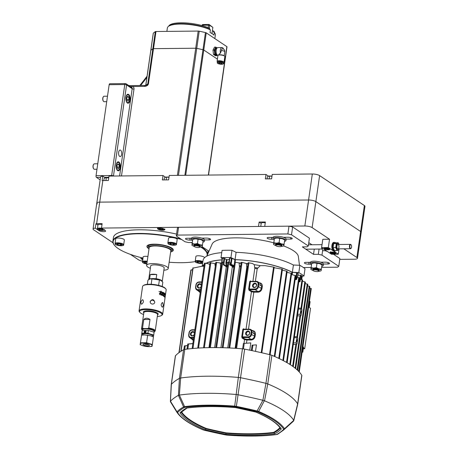 <?xml version="1.0" encoding="UTF-8"?>
<svg xmlns="http://www.w3.org/2000/svg" width="458" height="458" viewBox="0 0 458 458"><rect width="100%" height="100%" fill="white"/><g stroke="black" fill="none" stroke-linecap="round" stroke-linejoin="round"><path stroke-width="0.69" d="M200.472 266.522L202.213 266.195M235.046 259.612L236.099 252.329L231.983 250.291L230.935 257.568L235.046 259.612A50.22 13.648 8.2 0 1 292.364 272.292L298.828 272.59L299.875 265.314L293.412 265.01L292.364 272.292M222.176 258.844L221.019 257.671L222.073 250.394A56.769 15.429 -171.8 0 1 231.983 250.291M230.935 257.568A56.769 15.429 -171.8 0 0 221.019 257.671M299.875 265.314A56.769 15.429 -171.8 0 1 305.011 268.743L303.963 276.025L301.828 276.191M303.963 276.025A56.769 15.429 -171.8 0 0 298.828 272.59M206.827 256.125L212.146 244.057A43.67 11.868 8.2 0 1 273.764 242.832M283.594 245.935A43.67 11.868 8.2 0 1 298.341 256.48L299.486 265.296M202.196 266.298L203.054 260.373A50.22 13.648 8.2 0 1 221.746 252.627M236.099 252.329A50.22 13.648 8.2 0 1 293.412 265.01M291.62 274.542L291.952 272.207A49.945 13.574 -171.8 0 0 235.441 259.703L235.091 262.113M291.952 272.207L292.513 272.338L292.175 274.674M298.101 273.478L298.124 273.317A54.582 14.839 -171.8 0 0 297.196 272.779L292.513 272.338M301.811 275.997L301.828 275.871A54.582 14.839 -171.8 0 0 301.141 275.332L297.946 275.184M222.021 259.892A49.945 13.574 -171.8 0 0 206.232 263.356M204.239 264.627A49.945 13.574 -171.8 0 0 202.768 266.287M226.183 266.178L226.023 266.493L223.292 264.77L223.87 264.455L226.183 266.178L226.945 266.241L226.189 266.127L225.891 263.029L226.332 259.486L223.979 258.26A54.582 14.839 -171.8 0 0 222.485 258.318L221.397 264.352M226.332 259.486L227.082 259.646L226.653 262.629L225.903 262.468M229.292 259.612A49.945 13.574 -171.8 0 0 227.082 259.646M234.467 263.132L234.862 259.589L231.422 258.226A54.582 14.839 -171.8 0 0 229.802 258.203L229.538 258.375M234.862 259.589L235.441 259.703M202.47 266.293A50.22 13.648 8.2 0 1 204.279 264.34M205.968 263.304A50.22 13.648 8.2 0 1 222.038 259.8M308.675 306.66L309.396 306.654L310.112 301.662L309.465 301.187M303.454 347.897L304.702 348.715L310.524 308.331L308.635 306.946M302.898 346.729L303.551 347.21L302.83 352.196L302.108 352.208M304.702 348.715L303.316 348.824M302.171 351.773L302.83 352.196M309.396 306.654L308.738 306.225M192.509 339.515L193.396 339.87M199.402 291.683L200.289 292.038M246.032 329.205L251.425 291.769L251.831 291.151A48.851 13.282 8.2 0 1 253.812 291.477L253.829 292.164A48.308 13.133 -171.8 0 0 251.425 291.769L249.026 290.269L248.642 288.901L249.364 289.055L249.57 289.742L251.831 291.151M253.812 291.477L257.894 291.488C259.743 291.282 260.877 290.246 261.283 288.38L261.999 288.54C261.472 290.744 260.155 291.958 258.049 292.17L253.829 292.164L248.494 329.182M248.642 288.901L249.69 281.618L250.371 280.914L250.772 281.424L250.411 281.773L249.364 289.055L255.02 288.998L255.198 289.685L249.57 289.742L249.026 290.269M259.091 283.164L259.4 282.815C261.444 283.038 262.405 284.252 262.297 286.462L258.827 284.452L258.524 286.536L261.283 288.38L261.587 286.296L260.493 283.582L257.762 281.762A3.275 2.742 123.8 0 1 258.827 284.452L258.094 284.292A2.731 2.284 -56.2 0 0 256.068 281.716L249.69 281.618M243.519 329.611L242.471 336.888L248.127 336.83A2.731 2.284 -56.2 0 0 250.904 334.203L251.202 332.124L251.934 332.285A3.275 2.742 123.8 0 0 250.869 329.594A3.275 2.742 123.8 0 0 249.501 329.199L249.175 329.548L243.519 329.611L243.879 329.256L243.479 328.747L243.879 329.256L242.803 329.451L243.479 328.747L244.246 329.222M252.444 330.647L252.507 330.647C254.551 330.871 255.512 332.084 255.404 334.294L254.694 334.128L253.6 331.415L250.869 329.594L249.421 329.17L243.662 329.199M241.75 336.733L242.471 336.888L242.677 337.575L242.133 338.101L241.75 336.733L242.803 329.451M255.404 334.294L255.106 336.372C254.579 338.577 253.263 339.79 251.156 340.002L251.001 339.321C252.85 339.115 253.984 338.078 254.39 336.212L254.694 334.128L251.934 332.285L251.631 334.369A3.275 2.742 123.8 0 1 248.305 337.517L242.677 337.575L244.938 338.989A48.851 13.282 8.2 0 1 246.919 339.309L246.936 339.996A48.308 13.133 -171.8 0 0 244.532 339.607L244.938 338.989M220.933 347.668L232.343 266.464A48.851 13.282 8.2 0 1 233.946 266.504M225.891 263.029L226.653 262.629A49.945 13.574 8.2 0 1 228.044 262.6M228.004 262.881A49.87 13.557 -171.8 0 0 226.641 262.909L226.939 265.537A48.525 13.19 8.2 0 1 227.62 265.52M226.945 266.241L226.939 265.537L226.189 265.657M227.5 266.373A48.308 13.133 -171.8 0 0 226.922 266.384L226.206 267.283L226.023 266.493M295.307 278.584L296.337 278.762A54.582 14.839 8.2 0 1 296.887 279.077L296.32 279.592L295.158 279.592M297.196 272.779L296.337 278.762A0.544 0.429 119.4 0 1 295.805 279.3L295.21 279.254M222.239 258.404L221.386 264.426A0.544 0.51 -35.6 0 0 221.472 264.781L221.472 264.781A0.544 0.51 -35.6 0 0 221.495 264.81L221.472 264.781A0.544 0.544 0 0 1 221.374 264.386L221.563 264.3M233.975 266.327L230.689 264.89A54.038 14.69 -171.8 0 0 229.807 264.873L229.893 262.257L228.124 262.045L215.792 347.599M229.613 264.192A54.582 14.839 8.2 0 1 230.557 264.209L230.689 264.89A0.544 0.372 -66.4 0 0 231.164 264.323L234.078 265.6M298.879 281.218L299.526 281.195L300.042 281.75L298.805 281.75M235.126 348.28L246.793 267.312L246.393 263.505L242.059 262.377L241.251 262.337L228.914 347.937M227.74 347.885L239.442 266.665L239.087 262.886L234.582 262.119L222.244 347.696M208.957 347.645L220.613 266.745L220.264 262.984L215.85 262.325L203.535 347.805M215.266 266.59L214.899 263.659L210.039 262.68L197.73 348.109M191.209 335.703A2.319 1.941 123.8 0 1 190.476 333.808A2.319 1.941 123.8 0 1 193.786 331.85M194.163 334.54A1.855 1.551 123.8 0 1 191.696 335.474A1.855 1.551 123.8 0 1 191.095 333.945A1.855 1.551 123.8 0 1 193.757 332.388A1.855 1.551 123.8 0 1 194.347 333.292M253.297 287.298A2.319 1.941 123.8 0 1 252.547 285.386A2.319 1.941 123.8 0 1 255.873 283.439A2.319 1.941 123.8 0 1 256.199 286.445A2.319 1.941 123.8 0 1 253.297 287.298A2.319 1.941 123.8 0 1 252.581 285.414A2.319 1.941 123.8 0 1 255.896 283.45M253.2 285.552A1.855 1.551 123.8 0 1 255.867 283.989A1.855 1.551 123.8 0 1 256.125 286.393A1.855 1.551 123.8 0 1 253.801 287.074A1.855 1.551 123.8 0 1 253.2 285.552M198.102 287.87A2.319 1.941 123.8 0 1 197.369 285.975A2.319 1.941 123.8 0 1 200.678 284.017M201.056 286.702A1.855 1.551 123.8 0 1 198.589 287.641A1.855 1.551 123.8 0 1 197.988 286.113A1.855 1.551 123.8 0 1 200.65 284.555A1.855 1.551 123.8 0 1 201.239 285.46M246.421 335.142A2.319 1.941 123.8 0 1 245.688 333.247A2.319 1.941 123.8 0 1 249.003 331.283M246.307 333.384A1.855 1.551 123.8 0 1 248.975 331.821A1.855 1.551 123.8 0 1 249.232 334.231A1.855 1.551 123.8 0 1 246.908 334.907A1.855 1.551 123.8 0 1 246.307 333.384M296.744 341.731A1.093 0.521 89.4 0 0 297.059 340.758A1.093 0.521 89.4 0 0 296.755 339.739M297.322 341.055L296.944 339.63L296.773 341.76L297.322 341.055M296.589 341.428A0.71 0.338 89.4 0 0 296.876 340.758A0.71 0.338 89.4 0 0 296.612 340.031M300.866 313.135A1.093 0.521 89.4 0 0 301.181 312.161A1.093 0.521 89.4 0 0 300.877 311.148M301.444 312.459L301.066 311.034L300.895 313.163L301.444 312.459M300.711 312.831A0.71 0.338 89.4 0 0 300.998 312.161A0.71 0.338 89.4 0 0 300.729 311.44M201.022 286.954A2.319 1.941 123.8 0 1 198.079 287.859A2.319 1.941 123.8 0 1 197.329 285.952A2.319 1.941 123.8 0 1 200.661 284A2.319 1.941 123.8 0 1 201.32 284.87M194.129 334.787A2.319 1.941 123.8 0 1 191.186 335.691A2.319 1.941 123.8 0 1 190.436 333.785A2.319 1.941 123.8 0 1 193.768 331.832A2.319 1.941 123.8 0 1 194.427 332.703M245.654 333.218A2.319 1.941 123.8 0 1 248.98 331.271A2.319 1.941 123.8 0 1 249.307 334.277A2.319 1.941 123.8 0 1 246.404 335.13A2.319 1.941 123.8 0 1 245.654 333.218M229.807 264.873L232.343 266.464M296.887 279.077L297.162 277.142L299.166 277.777L298.765 277.514L286.531 362.404M256.451 344.868L252.1 345.166L256.451 344.868L255.512 351.383M250.795 342.905L243.427 343.437L250.795 342.905L249.753 350.158M187.843 349.013L188.564 343.992L187.734 344.01L192.864 343.552M192.852 343.649L188.564 343.992M187.494 345.658L184.402 345.853L187.505 345.578M274.182 267.186L261.844 352.797M273.976 267.169L265.079 265.663L260.236 265.651L257.196 268.766A48.308 13.133 -171.8 0 0 254.797 268.377L254.293 264.661L252.432 263.493L248.144 262.703L235.807 348.32M204.005 266.258L201.675 266.31L193.528 267.993M180.87 351.355L192.887 267.947M192.646 269.636L191.06 269.951L191.467 270.163M274.05 267.69L282.237 269.235M282.449 269.252L270.123 354.761M294.431 336.67L296.91 336.739L299.921 315.837L300.654 316.083L301.164 315.138L301.914 309.94L301.622 308.245L301.187 308.16M301.456 308.165L300.929 309.11L300.179 314.308L297.654 314.308M298.553 308.085L301.622 308.245L301.026 308.154L304.822 281.83L302.417 281.264M299.921 315.837L297.425 315.894M300.5 316.031L300.179 314.308M296.378 344.628L297.047 343.735L297.797 338.536L297.505 336.842L296.807 337.706L294.282 337.701M292.651 366.285L295.799 344.445L296.378 344.639L296.057 342.905L296.807 337.706M296.91 336.739L297.505 336.83L296.91 336.739M295.799 344.445L293.303 344.502M307.61 285.792L309.591 286.462L309.202 286.158L297.139 369.869M305.223 283.519L307.621 284.286L307.226 283.989L295.101 368.129M305.217 282.111L304.822 281.83L305.217 282.111M291.517 274.519L295.525 275.613L295.124 275.367L282.872 360.406M287.04 272.292L291.46 273.455L291.059 273.22L278.79 358.385M282.323 270.117L286.977 271.302L286.571 271.079L274.285 356.341M192.973 348.481L205.264 263.161L208.573 263.837L209.764 264.581M205.264 263.161L204.445 263.184L192.142 348.555M309.585 287.996L311.074 288.563L310.684 288.242L298.702 371.386M210.377 347.622L222.697 262.125L221.884 262.113L209.558 347.633M302.395 279.941L301.999 279.672L302.395 279.941M260.236 265.651A49.945 13.574 -171.8 0 0 254.293 264.661M214.63 347.593L226.206 267.283M300.042 281.75L300.396 279.288L301.999 279.672L289.794 364.368M222.697 262.125L223.647 262.308L223.292 264.77M246.478 343.168L246.936 339.996L251.156 340.002M243.988 343.385L244.532 339.607L242.133 338.101M252.925 281.372L254.797 268.377M255.387 281.349L257.196 268.766M225.21 434.842L226.693 435.054A101.189 27.509 -171.8 0 0 276.174 434.545L277.004 434.316A166.649 45.302 -171.8 0 0 283.559 429.472L283.594 429.066A101.189 27.509 -171.8 0 0 257.969 411.942L256.738 411.547A1.093 0.343 -76.4 0 0 257.11 410.969L258.644 411.461L264.346 400.744L262.898 400.281L257.11 410.969A167.508 45.531 8.2 0 0 236.362 406.378L236.099 406.985L234.616 406.773A101.189 27.509 -171.8 0 0 185.135 407.282L184.305 407.511A166.649 45.302 -171.8 0 0 177.75 412.355L177.715 412.761A101.189 27.509 -171.8 0 0 203.341 429.885L204.571 430.28A166.649 45.302 -171.8 0 0 225.21 434.842L226.756 435.1C245.728 436.554 262.302 436.382 276.466 434.59L276.466 434.59A1.093 0.75 82.6 0 0 276.477 434.585M179.381 395.082L178.414 395.351L183.572 406.922L184.603 406.63L179.381 395.082L180.652 378.005A111.351 30.268 8.2 0 1 238.343 377.415L234.616 406.773M185.135 407.282A1.093 0.75 82.6 0 1 184.603 406.63A102.048 27.738 8.2 0 1 234.507 406.12L236.362 406.383L240.542 377.724L238.349 377.415M257.969 411.942A1.093 0.733 -67 0 0 258.644 411.461A102.048 27.738 8.2 0 1 284.487 428.734L284.447 429.238L293.687 420.862L293.733 420.387L284.487 428.734A1.093 1.019 -33.2 0 1 283.594 429.066M170.416 401.7L176.937 412.297L176.977 411.788A167.508 45.531 8.2 0 1 183.572 406.922A1.093 0.99 60.1 0 0 184.305 407.511M283.559 429.472A1.093 1.03 45.3 0 0 284.441 429.238A167.508 45.531 8.2 0 1 283.628 430.005L292.433 422.07A175.282 47.649 8.2 0 0 293.641 420.908L293.687 420.856M172.116 404.46L176.925 412.28A1.093 1.019 -33.2 0 0 176.954 412.32L176.977 411.788A1.093 1.03 45.3 0 0 177.75 412.355M277.004 434.316A1.093 0.99 60.1 0 0 277.697 434.224L283.628 430.005M204.377 430.228A1.093 0.343 -76.4 0 0 204.463 430.297L203.06 429.85C189.749 424.188 181.047 418.343 176.954 412.32L176.954 412.32A1.093 1.019 -33.2 0 0 177.715 412.761M276.174 434.545A1.093 0.75 82.6 0 0 276.466 434.59L277.697 434.224M225.141 434.877L204.463 430.297A1.093 0.343 -76.4 0 0 204.571 430.28M176.977 411.788L170.462 401.225L170.422 401.7L171.366 384.308A176.811 48.061 8.2 0 1 179.433 378.348L178.414 395.351M171.223 384.577L175.345 355.975A5.456 1.483 8.2 0 1 175.488 355.711A176.811 48.061 8.2 0 1 183.555 349.752A5.456 1.483 8.2 0 1 184.774 349.408A111.351 30.268 8.2 0 1 242.465 348.819A5.456 1.483 8.2 0 1 244.669 349.128L240.547 377.724A176.811 48.061 -171.8 0 1 265.938 383.34L270.06 354.744A5.456 1.483 8.2 0 1 271.892 355.328A111.351 30.268 8.2 0 1 301.765 375.291A5.456 1.483 8.2 0 1 301.845 375.629L297.723 404.225M184.774 349.408L180.658 378.005L179.433 378.348L183.555 349.752M293.687 420.862L293.698 420.301A109.823 29.856 -171.8 0 0 264.524 400.807L267.764 383.924L265.943 383.34L262.898 400.281M271.892 355.328L267.764 383.924A111.351 30.268 -171.8 0 1 297.643 403.887L293.698 420.301M236.139 394.504L237.879 394.744M181.116 412.297L181.689 412.023A97.256 26.438 -171.8 0 0 206.312 428.476A162.756 44.243 -171.8 0 0 226.092 432.85A97.256 26.438 -171.8 0 0 273.632 432.369L274.783 433.823A98.796 26.856 8.2 0 1 225.903 434.321A164.302 44.661 8.2 0 1 205.287 429.759A98.796 26.856 8.2 0 1 179.977 412.841L181.116 412.297M280.342 428.196A163.271 44.38 8.2 0 1 274.016 432.85A97.772 26.575 8.2 0 1 226.029 433.342A163.271 44.38 8.2 0 1 205.968 428.906L206.312 428.476M273.632 432.369A162.756 44.243 -171.8 0 0 279.918 427.726L281.332 428.986A164.302 44.661 8.2 0 1 274.783 433.823M225.903 434.321L226.092 432.85M179.977 412.841A164.302 44.661 8.2 0 1 186.526 408.004A98.796 26.856 8.2 0 1 235.406 407.505A164.302 44.661 8.2 0 1 256.022 412.068L255.804 412.057C268.743 417.622 276.987 423.095 280.531 428.482M235.406 407.505L235.481 407.099L235.406 407.505M186.526 408.004L186.893 408.038C200.633 406.275 216.811 406.114 235.406 407.551L255.85 412.074M181.145 412.332A97.772 26.575 8.2 0 0 205.968 428.906L205.287 429.759M170.519 401.156A175.282 47.649 8.2 0 1 178.317 395.397M179.553 395.048A109.823 29.856 8.2 0 1 235.893 394.47M262.674 400.218A175.282 47.649 -171.8 0 0 238.114 394.785M270.06 354.744A176.811 48.061 -171.8 0 0 244.669 349.128M275.802 245.62L275.498 245.242A3.275 0.893 8.2 0 1 275.407 244.978A3.275 0.893 8.2 0 1 277.153 244.446A3.275 0.893 8.2 0 1 281.888 245.912A3.275 0.893 8.2 0 1 281.722 246.141L281.321 246.415A2.908 0.79 8.2 0 1 278.481 246.576A2.908 0.79 8.2 0 1 275.802 245.62A2.908 0.79 8.2 0 1 277.273 244.91A2.908 0.79 8.2 0 1 280.468 245.442A2.908 0.79 8.2 0 1 281.321 246.415M313.095 270.541L312.791 270.168A3.275 0.893 8.2 0 1 312.7 269.899A3.275 0.893 8.2 0 1 314.446 269.367A3.275 0.893 8.2 0 1 319.18 270.833A3.275 0.893 8.2 0 1 319.014 271.062L318.613 271.336A2.908 0.79 8.2 0 1 315.774 271.497A2.908 0.79 8.2 0 1 313.095 270.541A2.908 0.79 8.2 0 1 314.566 269.831A2.908 0.79 8.2 0 1 317.76 270.363A2.908 0.79 8.2 0 1 318.613 271.336M194.181 246.45L193.877 246.078A3.275 0.893 8.2 0 1 193.78 245.809A3.275 0.893 8.2 0 1 195.532 245.282A3.275 0.893 8.2 0 1 200.266 246.742A3.275 0.893 8.2 0 1 200.1 246.976L199.699 247.246A2.908 0.79 8.2 0 1 196.86 247.412A2.908 0.79 8.2 0 1 194.181 246.45A2.908 0.79 8.2 0 1 195.652 245.746A2.908 0.79 8.2 0 1 198.846 246.272A2.908 0.79 8.2 0 1 199.699 247.246M191.564 238.229L187.087 238.274A3 0.819 -171.8 0 0 185.484 238.761A3 0.819 -171.8 0 0 189.824 240.101L191.662 240.084M204.549 239.952L209.031 239.906A3 0.819 -171.8 0 0 210.634 239.419A3 0.819 -171.8 0 0 206.295 238.08L201.812 238.126M283.433 237.29L287.916 237.244A3 0.819 8.2 0 1 292.256 238.584A3 0.819 8.2 0 1 290.653 239.07L286.17 239.116M273.283 239.248L271.445 239.271A3 0.819 8.2 0 1 267.106 237.925A3 0.819 8.2 0 1 268.709 237.439L273.186 237.393M320.726 262.211L325.209 262.165A3 0.819 8.2 0 1 329.548 263.51A3 0.819 8.2 0 1 327.945 263.991L323.462 264.037M310.576 264.169L308.738 264.192A3 0.819 8.2 0 1 304.398 262.846A3 0.819 8.2 0 1 306.007 262.365L310.478 262.32M178.563 227.282L177.406 228.141L176.284 235.939L177.441 235.086L287.87 233.958L291.511 234.759L308.297 245.975L309.419 238.177L292.639 226.962L288.992 226.155L178.563 227.282L177.441 235.086M308.778 242.637L311.955 244.761M321.63 267.346L337.592 267.186L338.754 266.327L339.876 258.53L333.47 254.253M303.425 267.535L311.096 267.455M338.754 266.327L321.968 255.117L318.327 254.31L319.083 249.055M308.297 245.975L307.141 246.833L302.337 246.879L313.524 254.356L318.327 254.31M176.284 235.939L184.986 241.755L188.627 242.557L192.308 242.522M208.968 251.265L202.15 246.707M322.65 250.383L321.968 255.117M314.28 249.106L313.524 254.356M292.639 226.962L291.511 234.759M287.87 233.958L288.992 226.155M321.785 266.293A6.549 1.78 -171.8 0 0 323.268 265.411L323.457 264.111A6.549 1.78 -171.8 0 0 322.735 263.121A6.549 1.78 -171.8 0 0 315.562 261.237A6.549 1.78 -171.8 0 0 310.49 262.245L310.306 263.545A6.549 1.78 -171.8 0 0 311.48 264.804M323.268 265.411A6.549 1.78 -171.8 0 0 322.546 264.421A6.549 1.78 -171.8 0 0 315.373 262.537A6.549 1.78 -171.8 0 0 310.306 263.545M202.871 242.202A6.549 1.78 -171.8 0 0 204.354 241.326L204.543 240.026A6.549 1.78 -171.8 0 0 203.821 239.03A6.549 1.78 -171.8 0 0 196.648 237.147A6.549 1.78 -171.8 0 0 191.576 238.154L191.387 239.454A6.549 1.78 -171.8 0 0 192.566 240.719M204.354 241.326A6.549 1.78 -171.8 0 0 203.633 240.33A6.549 1.78 -171.8 0 0 196.459 238.446A6.549 1.78 -171.8 0 0 191.387 239.454M284.492 241.366A6.549 1.78 -171.8 0 0 285.975 240.49L286.164 239.191A6.549 1.78 -171.8 0 0 285.443 238.2A6.549 1.78 -171.8 0 0 278.269 236.317A6.549 1.78 -171.8 0 0 273.197 237.324L273.008 238.624A6.549 1.78 -171.8 0 0 274.187 239.883M285.975 240.49A6.549 1.78 -171.8 0 0 285.254 239.5A6.549 1.78 -171.8 0 0 278.08 237.616A6.549 1.78 -171.8 0 0 273.008 238.624M281.452 246.324A5.187 1.408 -171.8 0 0 283.124 246.083A5.187 1.408 -171.8 0 0 283.874 245.505A5.187 1.408 -171.8 0 0 281.515 243.925A5.187 1.408 -171.8 0 0 276.38 243.175A5.187 1.408 -171.8 0 0 273.615 244.005A5.187 1.408 -171.8 0 0 274.17 244.795A5.187 1.408 -171.8 0 0 275.705 245.499M281.681 245.528A3.275 0.893 -171.8 0 0 281.624 244.727A3.275 0.893 -171.8 0 0 277.422 243.759A3.275 0.893 -171.8 0 0 275.71 244.669M283.124 246.083L283.805 245.866L284.075 244.263L281.515 243.925L279.082 242.711L276.38 243.175L273.815 242.763L273.615 244.005M283.805 245.866L283.874 245.505M274.17 244.795L273.541 244.366L274.434 238.446L273.815 242.763M274.434 238.446L277.13 237.977L279.701 238.395L279.082 242.711M279.701 238.395L282.265 238.727L284.699 239.946L284.075 244.263M284.699 239.946L284.624 240.307M318.745 271.245A5.187 1.408 -171.8 0 0 320.417 271.004A5.187 1.408 -171.8 0 0 321.167 270.426A5.187 1.408 -171.8 0 0 318.808 268.846A5.187 1.408 -171.8 0 0 313.678 268.096A5.187 1.408 -171.8 0 0 310.908 268.926A5.187 1.408 -171.8 0 0 311.463 269.716A5.187 1.408 -171.8 0 0 312.997 270.42M318.974 270.449A3.275 0.893 -171.8 0 0 318.917 269.647A3.275 0.893 -171.8 0 0 314.715 268.68A3.275 0.893 -171.8 0 0 313.003 269.59M320.417 271.004L321.098 270.787L321.367 269.184L318.808 268.846L316.375 267.632L313.678 268.096L311.108 267.684L310.908 268.926M321.098 270.787L321.167 270.426M311.463 269.716L310.833 269.293L311.726 263.367L311.108 267.684M311.726 263.367L314.423 262.898L316.993 263.316L316.375 267.632M316.993 263.316L319.558 263.648L321.991 264.867L321.367 269.184M321.991 264.867L321.917 265.228M199.831 247.16A5.187 1.408 -171.8 0 0 201.503 246.914A5.187 1.408 -171.8 0 0 202.253 246.335A5.187 1.408 -171.8 0 0 199.894 244.761A5.187 1.408 -171.8 0 0 194.759 244.011A5.187 1.408 -171.8 0 0 191.994 244.841A5.187 1.408 -171.8 0 0 192.549 245.625A5.187 1.408 -171.8 0 0 194.083 246.33M200.06 246.364A3.275 0.893 -171.8 0 0 200.003 245.557A3.275 0.893 -171.8 0 0 195.801 244.589A3.275 0.893 -171.8 0 0 194.089 245.505M201.503 246.914L202.184 246.702L202.453 245.093L199.894 244.761L197.455 243.541L194.759 244.011L192.194 243.599L191.994 244.841M202.184 246.702L202.253 246.335M192.549 245.625L191.919 245.202L192.812 239.276L192.194 243.599M192.812 239.276L195.509 238.813L198.079 239.225L197.455 243.541M198.079 239.225L200.644 239.563L203.077 240.776L202.453 245.093M203.077 240.776L203.003 241.137M349.838 245.969A1.912 0.91 -90.6 0 1 351.183 244.938A1.912 0.91 -90.6 0 1 351.212 248.15A1.912 0.91 -90.6 0 1 350.164 248.064A1.912 0.91 -90.6 0 1 349.838 245.969M351.131 248.253A2.181 1.036 -90.6 0 1 351.046 248.379A2.181 1.036 -90.6 0 1 350.49 248.734A2.181 1.036 -90.6 0 1 349.471 245.889A2.181 1.036 -90.6 0 1 350.444 244.366A2.181 1.036 -90.6 0 1 351.011 244.709A2.181 1.036 -90.6 0 1 351.097 244.835M330.407 252.931A2.868 0.779 8.2 0 1 330.086 252.501A2.868 0.779 8.2 0 1 333.035 252.135A2.868 0.779 8.2 0 1 335.76 253.314A2.868 0.779 8.2 0 1 333.544 253.755A2.868 0.779 8.2 0 1 330.407 252.931M324.436 248.946A2.868 0.779 8.2 0 1 324.121 248.511A2.868 0.779 8.2 0 1 327.069 248.15A2.868 0.779 8.2 0 1 329.794 249.329A2.868 0.779 8.2 0 1 327.573 249.77A2.868 0.779 8.2 0 1 324.436 248.946M338.273 254.201L328.329 247.555L329.531 239.236L322.804 239.305L321.608 247.623L331.552 254.27L338.273 254.201L338.914 249.753M328.329 247.555L321.608 247.623M261.203 223.424L259.142 222.05L265.382 221.987L264.747 226.407L304.839 225.994A5.456 1.483 8.2 0 1 312.127 227.609L329.531 239.236M336.939 246.015A2.181 1.036 89.4 0 0 337.391 248.522A2.181 1.036 89.4 0 0 338.737 248.099A2.181 1.036 89.4 0 0 338.702 245.242A2.181 1.036 89.4 0 0 337.357 244.847A2.181 1.036 89.4 0 0 336.939 246.015M339.109 248.849A3.263 1.551 -90.6 0 1 337.489 249.787A3.263 1.551 -90.6 0 1 336.613 244.916A3.263 1.551 -90.6 0 1 339.063 244.486M339.143 244.48L338.199 242.78L336.304 243.65L335.743 247.555L337.077 250.583L338.972 249.713L339.229 248.849M336.304 243.65L333.63 243.679L335.531 242.809L338.199 242.78M333.63 243.679L333.069 247.578L335.743 247.555M337.077 250.583L334.403 250.612L333.069 247.578M108.741 177.841A3.263 0.887 -171.8 0 0 106.748 177.664A3.263 0.887 -171.8 0 0 106.016 177.71A3.263 0.887 -171.8 0 0 105.844 177.733M103.823 180.544L104.132 178.385L105.724 177.75L108.735 177.876M105.918 180.521L106.319 177.733M168.996 177.223A3.263 0.887 -171.8 0 0 166.271 177.097A3.263 0.887 -171.8 0 0 166.099 177.12M164.079 179.931L164.388 177.773L165.979 177.131L168.991 177.257M166.174 179.908L166.575 177.114M271.983 176.175A3.263 0.887 -171.8 0 0 269.258 176.044A3.263 0.887 -171.8 0 0 269.086 176.067M267.066 178.878L267.375 176.719L268.966 176.084L271.978 176.21M269.161 178.855L269.567 176.061M325.512 250.703L322.879 250.726L321.545 247.698L322.157 243.793M162.739 230.231A3.55 0.962 8.2 0 1 157.615 228.645A3.55 0.962 8.2 0 1 161.262 228.193A3.55 0.962 8.2 0 1 164.634 229.653A3.55 0.962 8.2 0 1 162.739 230.231M113.023 242.774L93.667 229.836A5.456 1.483 8.2 0 1 93.066 229.011A5.456 1.483 8.2 0 1 95.293 228.153L98.991 230.626A3.55 0.962 -171.8 0 0 102.878 231.645A3.55 0.962 -171.8 0 0 105.626 231.101A3.55 0.962 -171.8 0 0 105.231 230.563L101.504 228.073L102.14 223.653L96.621 223.71A5.456 1.483 -171.8 0 0 95.928 223.733L97.955 225.09M95.293 228.153L95.928 223.733M142.673 259.818L141.259 258.873A3.55 0.962 8.2 0 1 140.864 258.335A3.55 0.962 8.2 0 1 141.9 257.82M259.142 222.05L258.507 226.47L101.504 228.073M343.838 248.803L356.879 257.516A5.456 1.483 8.2 0 1 357.48 258.341L364.969 206.346A5.456 1.483 -171.8 0 0 364.368 205.522L319.615 175.614A5.456 1.483 -171.8 0 0 312.327 174L308.583 199.997A5.456 1.483 8.2 0 1 315.871 201.612L360.623 231.519A5.456 1.483 8.2 0 1 361.225 232.343A5.456 1.483 -171.8 0 0 360.623 231.519L315.871 201.612A5.456 1.483 -171.8 0 0 308.583 199.997L99.73 202.133L308.583 199.997L304.839 225.994M142.49 261.083A5.456 1.483 8.2 0 1 138.419 259.743L130.353 254.356M93.066 229.011L96.81 203.014A5.456 1.483 8.2 0 1 99.73 202.133A5.456 1.483 -171.8 0 0 96.81 203.014A5.456 1.483 -171.8 0 0 97.411 203.844M357.48 258.341A5.456 1.483 8.2 0 1 354.561 259.222L339.756 259.377M102.025 224.449A3.55 0.962 -171.8 0 0 99.89 224.265A3.55 0.962 -171.8 0 0 97.995 224.838L97.445 228.662C96.919 228.868 97.606 229.355 99.501 230.116C103.76 230.5 105.414 230.351 104.464 229.67M99.896 229.807L99.037 229.229L100.044 228.931L101.916 229.2L102.775 229.779L101.768 230.082L99.896 229.807L100.021 228.937M101.894 229.2L101.768 230.082M265.268 222.783A3.55 0.962 -171.8 0 0 263.132 222.599A3.55 0.962 -171.8 0 0 261.237 223.172L260.768 226.447M160.151 229.189L159.292 228.616L160.3 228.313L162.172 228.588L163.031 229.16L162.023 229.464L160.151 229.189L160.277 228.319M162.149 228.582L162.023 229.464M335.565 242.809A4.368 2.078 89.4 0 0 334.626 242.345L333.859 242.351A4.368 2.078 89.4 0 0 331.913 245.391A4.368 2.078 89.4 0 0 333.945 251.087L334.712 251.081A4.368 2.078 89.4 0 0 335.645 250.6M334.626 242.345A4.368 2.078 89.4 0 0 332.68 245.385A4.368 2.078 89.4 0 0 334.712 251.081M326.897 251.156L326.457 251.161A4.368 2.078 -90.6 0 1 324.957 249.862M327.058 248.15L326.96 248.82L325.649 248.413L325.707 248.047M328.346 248.809L328.409 248.436L328.346 248.809L326.96 248.82M333.023 252.135L332.926 252.81L331.615 252.404L331.678 252.037M334.317 252.793L334.374 252.427L334.317 252.793L332.926 252.81M105.288 177.836L102.781 176.164L102.145 180.578A5.456 1.483 8.2 0 1 102.838 180.555L108.357 180.498L108.998 176.078L163.008 175.529L165.544 177.223M163.008 175.529L162.372 179.948L168.613 179.885L169.254 175.466L265.995 174.475L268.531 176.17M265.995 174.475L265.359 178.895L271.6 178.832L272.241 174.412L312.327 174M102.781 176.164A5.456 1.483 -171.8 0 0 100.56 177.017L96.81 203.014M119.687 156.436A3.275 1.557 -90.6 0 1 118.593 152.817A3.275 1.557 -90.6 0 1 120.105 150.041A3.275 1.557 -90.6 0 1 121.696 153.298A3.275 1.557 -90.6 0 1 120.173 156.59A3.275 1.557 -90.6 0 1 119.687 156.436M147.087 84.856L145.283 85.434A1.363 0.647 89.4 0 1 145.489 85.503L147.087 84.856L147.779 83.883L145.804 85.343L150.865 50.248A1.363 0.372 -171.8 0 0 150.802 50.334A1.363 0.372 -171.8 0 0 150.837 50.443M148.449 83.751L155.978 31.499A1.363 0.372 8.2 0 0 155.314 31.631L152.84 48.788L150.865 50.248L152.84 48.788A1.363 0.372 8.2 0 1 153.504 48.657L195.721 48.227A1.363 0.372 8.2 0 1 196.751 48.336L202.974 49.716A1.363 0.372 8.2 0 1 203.764 50.002L217.413 59.128L203.764 50.002A1.363 0.372 -171.8 0 0 202.974 49.716L196.751 48.336A1.363 0.372 -171.8 0 0 195.721 48.227L153.504 48.657A1.363 0.372 -171.8 0 0 152.84 48.788L147.779 83.883A1.363 0.372 -171.8 0 1 148.449 83.751C148.014 85.331 146.76 86.207 144.676 86.385A1.363 0.647 89.4 0 1 145.283 85.434L128.801 85.606M120.317 167.685A4.506 2.141 -90.6 0 1 118.313 170.817A4.506 2.141 -90.6 0 1 116.12 166.334A4.506 2.141 -90.6 0 1 118.221 161.811A4.506 2.141 -90.6 0 1 120.317 167.685M130.055 100.096A4.506 2.141 -90.6 0 1 128.051 103.227A4.506 2.141 -90.6 0 1 125.864 98.745A4.506 2.141 -90.6 0 1 127.959 94.222A4.506 2.141 -90.6 0 1 130.055 100.096M109.966 83.82A1.363 0.647 89.4 0 0 109.765 83.757A1.363 0.647 89.4 0 0 109.159 84.707L124.759 84.547A1.363 0.372 8.2 0 1 126.58 84.948L132.179 88.686L119.601 175.969M109.159 84.707L96.043 175.689A1.363 0.647 89.4 0 0 96.478 177.406L100.508 177.366M224.472 64.08A1.363 0.372 -171.8 0 0 224.535 63.988A1.363 0.372 -171.8 0 0 224.38 63.782L223.527 63.21L224.38 63.782A1.363 0.372 8.2 0 1 224.535 63.988A1.363 0.372 8.2 0 1 224.472 64.08M100.147 179.857L96.478 177.406M215.718 53.844A2.891 1.374 -90.6 0 1 215.666 49.006M217.081 54.96A3.819 1.815 -90.6 0 1 215.85 55.057A3.819 1.815 -90.6 0 1 214.602 52.229A3.819 1.815 -90.6 0 1 215.128 48.594A3.819 1.815 -90.6 0 1 216.897 47.781A3.819 1.815 -90.6 0 1 217.012 47.867M214.224 50.077L215.752 47.111L214.521 47.122L212.987 50.088L213.468 54.399L214.705 54.388L214.602 52.229L214.224 50.077L212.987 50.088M216.897 47.781L215.752 47.111M217.218 54.96L216.714 55.733L215.478 55.744L213.468 54.399M216.714 55.733L214.705 54.388M221.454 50.552A2.731 0.744 8.2 0 1 224.764 51.748A2.731 2.731 0 0 0 222.806 48.737A2.645 1.26 89.4 0 0 221.454 50.552L220.453 53.076A3.819 1.815 -90.6 0 1 222.021 47.54A3.819 1.815 -90.6 0 1 223.487 49.029M220.453 53.076L218.867 54.376L218.775 55.04M218.243 55.223L217.974 55.223A3.819 1.815 -90.6 0 1 216.113 51.422A3.819 1.815 -90.6 0 1 217.894 47.58L222.021 47.54M217.516 61.864A3.492 0.95 8.2 0 1 217.098 61.315L217.928 55.544A3.492 0.95 8.2 0 1 218.449 55.143L219.153 54.92A2.731 0.744 8.2 0 1 220.206 54.794A2.731 0.744 8.2 0 1 223.847 55.601L224.46 56.008A3.492 0.95 8.2 0 1 224.844 56.54L224.014 62.311A3.492 0.95 8.2 0 1 223.458 62.717M218.449 55.143A3.492 0.95 8.2 0 1 219.794 54.977A3.492 0.95 8.2 0 1 224.46 56.008M217.098 61.315A3.492 0.95 8.2 0 1 218.964 60.748A3.492 0.95 8.2 0 1 224.014 62.311M218.655 61.595L218.666 61.538A1.912 0.521 8.2 0 1 219.685 61.229A1.912 0.521 8.2 0 1 222.445 62.082L222.439 62.139M217.235 62.872L217.344 62.093A3.137 0.853 8.2 0 1 219.021 61.584A3.137 0.853 8.2 0 1 223.556 62.986L223.447 63.765A3.137 0.853 8.2 0 1 220.218 64.166A3.137 0.853 8.2 0 1 217.235 62.872A3.137 0.853 8.2 0 1 218.907 62.362A3.137 0.853 8.2 0 1 223.447 63.765M219.594 62.82A1.637 0.447 8.2 0 1 221.958 63.553A1.637 0.447 8.2 0 1 220.275 63.759A1.637 0.447 8.2 0 1 218.718 63.084A1.637 0.447 8.2 0 1 219.594 62.82M217.292 54.96L216.96 54.96A3.55 1.689 -90.6 0 1 215.237 51.428A3.55 1.689 -90.6 0 1 216.886 47.867L217.224 47.861M127.524 103.096A4.368 2.078 89.4 0 0 127.547 103.096L129.087 101.985L129.677 100.262C129.62 95.911 128.881 93.942 127.456 94.359A4.368 2.078 89.4 0 0 127.439 94.365M128.16 101.189L127.009 100.422L126.734 97.955L127.61 96.26L128.761 97.027L129.03 99.495L128.16 101.189M127.204 97.044L128.761 97.027M126.912 99.512L129.03 99.495M107.498 96.203L104.109 96.237A2.731 1.3 89.4 0 0 103.411 96.678A2.731 1.3 89.4 0 0 102.895 98.138A2.731 1.3 89.4 0 0 103.462 101.27A2.731 1.3 89.4 0 0 104.166 101.699L106.714 101.67M103.325 96.815A2.433 1.156 89.4 0 0 103.233 96.93A2.433 1.156 89.4 0 0 102.769 98.23A2.433 1.156 89.4 0 0 103.273 101.023A2.433 1.156 89.4 0 0 103.365 101.132M117.786 170.685A4.368 2.078 89.4 0 0 117.803 170.685L119.349 169.575L119.939 167.851C119.882 163.5 119.137 161.531 117.717 161.955A4.368 2.078 89.4 0 0 117.695 161.955M118.422 168.779L117.271 168.012L116.996 165.55L117.872 163.85L119.017 164.617L119.292 167.084L118.422 168.779M117.466 164.634L119.017 164.617M117.168 167.101L119.292 167.084M97.76 163.792L94.371 163.827A2.731 1.3 89.4 0 0 93.672 164.267A2.731 1.3 89.4 0 0 93.157 165.727A2.731 1.3 89.4 0 0 93.718 168.859A2.731 1.3 89.4 0 0 94.428 169.288L96.97 169.26M93.581 164.405A2.433 1.156 89.4 0 0 93.489 164.519A2.433 1.156 89.4 0 0 93.031 165.819A2.433 1.156 89.4 0 0 93.535 168.613A2.433 1.156 89.4 0 0 93.627 168.727M155.978 31.499L198.194 31.07A1.363 0.372 8.2 0 1 199.224 31.178L205.447 32.558A1.363 0.372 8.2 0 1 206.237 32.844L226.853 46.624A1.363 0.372 8.2 0 1 227.008 46.831L208.527 175.065M150.802 50.334A1.363 0.372 8.2 0 1 150.865 50.248L153.333 33.09A1.363 0.372 8.2 0 0 153.275 33.176L145.747 85.394A1.363 0.372 8.2 0 1 145.804 85.343A1.363 1.265 53.5 0 1 145.799 85.388M155.314 31.631L153.333 33.09M120.649 244.16L121.799 244.927L120.448 245.333L117.958 244.967L116.807 244.2L118.153 243.799L120.649 244.16M118.124 243.805L117.958 244.967M120.62 244.16L120.448 245.333M123.683 244.772L124.376 239.986A4.368 1.185 -171.8 0 0 120.219 238.189A4.368 1.185 -171.8 0 0 115.731 238.744L115.038 243.524C115.611 244.257 113.927 244.944 121.158 245.78C122.996 245.7 123.837 245.362 123.683 244.772A4.368 1.185 -171.8 0 0 119.532 242.975A4.368 1.185 -171.8 0 0 115.038 243.524M145.472 262.085L145.306 263.247L144.156 262.48L145.501 262.073L147.075 262.302M146.904 263.476L145.306 263.247M147.911 256.52A4.368 1.185 -171.8 0 0 143.079 257.018L142.541 262.388L144.259 263.402L146.835 263.963A3.927 1.071 -171.8 0 1 142.759 262.279A3.927 1.071 -171.8 0 1 147.144 261.839M200.81 261.902L201.961 262.669L200.615 263.069L198.119 262.703L196.969 261.936L198.314 261.535L200.81 261.902M198.285 261.547L198.119 262.703M200.781 261.896L200.615 263.069M204.537 257.728L204.537 257.728A4.368 1.185 -171.8 0 0 200.381 255.93A4.368 1.185 -171.8 0 0 195.892 256.48L195.205 261.266C195.772 261.993 194.095 262.68 201.32 263.522L202.613 263.402M173.462 243.622L174.613 244.389L173.267 244.795L170.771 244.429L169.62 243.662L170.966 243.261L173.462 243.622M170.937 243.267L170.771 244.429M173.433 243.616L173.267 244.795M176.496 244.234L177.189 239.448A4.368 1.185 -171.8 0 0 173.032 237.65A4.368 1.185 -171.8 0 0 168.544 238.206L167.857 242.986C168.424 243.719 166.746 244.406 173.971 245.242C175.809 245.162 176.651 244.824 176.496 244.234A4.368 1.185 -171.8 0 0 172.345 242.437A4.368 1.185 -171.8 0 0 167.857 242.986M214.848 38.604L215.386 34.888A24.257 6.595 -171.8 0 0 214.67 32.902L214.224 32.346A23.713 6.446 -171.8 0 0 213.932 32.02L213.474 32.026L213.623 30.984A23.198 6.303 8.2 0 1 214.573 32.776M214.67 32.902A24.257 6.595 -171.8 0 0 214.344 32.535L213.972 35.134A24.257 6.595 8.2 0 0 212.34 33.806A24.257 6.595 8.2 0 0 210.016 32.489L210.394 29.89A24.257 6.595 -171.8 0 0 187.402 24.331A24.257 6.595 -171.8 0 0 168.607 26.266A24.257 6.595 -171.8 0 0 167.365 27.967L166.872 31.384M213.623 30.984L212.346 30.995M214.344 32.535L213.932 32.02M168.607 26.266L169.197 25.86A23.713 6.446 -171.8 0 1 187.517 23.965A23.713 6.446 -171.8 0 1 209.976 29.375L210.394 29.89M209.546 29.169L209.667 28.339A23.198 6.303 8.2 0 0 185.204 22.9A23.198 6.303 8.2 0 0 168.739 26.175M148.987 249.049A11.988 3.258 8.2 0 1 148.117 247.812A11.988 3.258 8.2 0 1 156.962 245.688A11.988 3.258 8.2 0 1 170.531 249.169A11.988 3.258 8.2 0 1 171.779 251.224A11.988 3.258 8.2 0 1 170.594 252.163M148.117 247.812L147.974 246.736A12.28 3.338 8.2 0 1 147.974 246.484A12.28 3.338 8.2 0 1 157.483 244.595A12.28 3.338 8.2 0 1 170.937 248.121A12.28 3.338 8.2 0 1 172.288 249.988A12.28 3.338 8.2 0 1 172.219 250.234L171.779 251.224M148.3 248.305A13.374 3.635 8.2 0 1 147.579 245.391A13.374 3.635 8.2 0 1 154.043 244.166A13.374 3.635 8.2 0 1 172.975 249.049A13.374 3.635 8.2 0 1 171.464 251.648M172.391 248.476A12.28 3.338 8.2 0 1 172.214 249.444M148.203 245.986A12.28 3.338 8.2 0 1 148.306 245.007M142.925 258.072A47.489 12.91 8.2 0 1 114.523 245.345A47.489 12.91 8.2 0 1 138.505 233.78A47.489 12.91 8.2 0 1 181.62 239.505M191.055 242.534A47.489 12.91 8.2 0 1 192.24 242.986M200.759 247.08A47.489 12.91 8.2 0 1 201.904 247.807A47.489 12.91 8.2 0 1 206.764 256.159M201.297 246.976A47.764 12.984 8.2 0 1 202.184 247.543A47.764 12.984 8.2 0 1 207.457 254.694L207.966 251.15A47.764 12.984 8.2 0 0 208.006 250.623M114.523 245.345L114.3 245.07A47.764 12.984 8.2 0 1 112.897 241.16A47.764 12.984 8.2 0 1 180.727 238.91M195.228 261.587A47.489 12.91 8.2 0 1 169.145 262.228M112.897 241.16L113.424 237.525A47.764 12.984 8.2 0 1 176.548 234.101M156.733 274.531L150.218 274.6A6.824 1.855 8.2 0 1 156.733 274.531L156.132 278.693A6.824 1.855 8.2 0 1 162.241 281.441A6.824 1.855 8.2 0 1 162.229 281.51M156.132 278.693L155.01 278.704M150.745 278.745L149.623 278.756A6.824 1.855 8.2 0 0 148.736 279.495A6.824 1.855 8.2 0 0 148.73 279.557M163.861 270.22A10.918 2.966 -171.8 0 0 168.241 268.508L170.788 250.829A10.918 2.966 -171.8 0 0 160.409 246.335A10.918 2.966 -171.8 0 0 149.176 247.715L146.629 265.394A10.918 2.966 -171.8 0 0 147.831 267.048A10.918 2.966 -171.8 0 0 150.35 268.274M168.241 268.508A10.918 2.966 -171.8 0 0 157.861 264.014A10.918 2.966 -171.8 0 0 146.629 265.394M148.736 279.495L150.682 265.978A6.824 1.855 8.2 0 1 155.966 264.93A6.824 1.855 8.2 0 1 163.437 266.888A6.824 1.855 8.2 0 1 164.187 267.924L162.241 281.441M150.218 274.6L149.623 278.756M211.974 33.571L212.861 27.4L209.707 25.287L202.155 25.093L202.671 24.532L209.06 24.463L208.539 25.03L208.161 27.657M212.861 27.4L209.06 24.463L209.707 25.287L209.295 28.161M202.081 25.596L202.155 25.093L201.76 25.511M202.671 24.532L201.783 25.367M143.921 343.866A3.275 0.893 -171.8 0 0 148.684 344.553M144.722 343.815A3.275 0.893 -171.8 0 0 142.976 344.342A3.275 0.893 -171.8 0 0 146.091 345.693A3.275 0.893 -171.8 0 0 149.457 345.275A3.275 0.893 -171.8 0 0 144.722 343.815M147.659 335.13L146.566 342.716L152.348 344.513L153.441 336.928L150.585 335.788L144.642 334.924L141.556 335.193L140.154 344.634L141.556 335.193M152.348 344.513L152.033 346.368L148.953 346.637L143.011 345.773L140.154 344.634M146.566 342.716L140.469 342.779M152.159 345.675A6.006 1.632 8.2 0 1 148.953 346.637A6.006 1.632 8.2 0 1 143.011 345.773A6.006 1.632 8.2 0 1 140.274 343.941A6.006 1.632 8.2 0 1 143.48 342.985A6.006 1.632 8.2 0 1 149.423 343.849A6.006 1.632 8.2 0 1 152.159 345.675M145.764 330.905A1.145 0.962 -56.2 0 0 144.488 332.806M144.968 331.672L144.39 332.25M145.14 331.243A0.492 0.412 123.8 0 1 145.335 331.672L145.3 331.93M145.787 331.976L145.821 332.29L144.968 332.245M144.31 332.256L144.396 331.632A0.492 0.412 123.8 0 1 145.26 331.621L145.747 332.239L144.883 332.25L144.688 331.626L144.31 332.256M142.135 335.113A6.006 1.632 8.2 0 1 141.659 334.323L142.295 329.915A6.006 1.632 8.2 0 1 148.472 329.159A6.006 1.632 8.2 0 1 154.18 331.626L154.1 332.21M147.94 333.178L141.843 333.241L141.659 334.323A6.006 1.632 8.2 0 1 144.865 333.367A6.006 1.632 8.2 0 1 150.808 334.231L147.94 333.178L148.335 330.424L154.123 332.216L153.722 334.975L150.808 334.231A6.006 1.632 8.2 0 1 153.544 336.058L153.722 334.975M153.407 336.83L153.544 336.058A6.006 1.632 8.2 0 1 152.863 336.659M142.661 335.05L142.741 334.489A4.912 1.334 8.2 0 1 147.791 333.871A4.912 1.334 8.2 0 1 152.462 335.891L152.382 336.453M148.335 330.424L142.238 330.481L142.1 331.254M141.843 333.241L142.238 330.481M144.081 331.838A1.145 0.962 123.8 0 1 145.73 330.882A1.145 0.962 123.8 0 1 145.455 332.771A1.145 0.962 123.8 0 1 144.081 331.838M143.274 329.205A5.399 1.466 8.2 0 1 148.506 328.93A5.399 1.466 8.2 0 1 153.441 330.67M160.598 292.027L161.216 292.193L161.05 291.196L160.472 292.433L160.214 291.992L160.855 291.105L161.777 292.41M161.004 291.214L160.415 292.433M160.855 291.105L161.336 291.368L161.439 292.278L162.309 292.651L161.434 292.307L161.159 293L160.661 293.005L160.357 292.467L160.787 293.005L161.21 292.227L160.621 292.015L161.17 292.175M160.357 292.485L160.769 292.994M161.434 292.33L160.935 293.097M161.84 292.278L162.258 292.651L161.668 292.639M164.966 297.843L164.937 298.135M165.04 297.419L164.983 297.786M163.546 294.849L163.38 296.011L163.546 294.849M161.857 293.859L161.651 295.278A11.925 3.24 -171.8 0 0 161.519 295.227L161.393 294.047L161.771 293.824A11.925 3.24 8.2 0 1 161.857 293.859L161.605 295.261M161.474 315.493L162.058 315.087A11.925 3.24 -171.8 0 0 162.67 314.251A11.925 3.24 -171.8 0 0 151.329 309.339A11.925 3.24 -171.8 0 0 139.06 310.85A11.925 3.24 -171.8 0 0 139.409 311.824L139.862 312.379A11.381 3.092 8.2 0 1 151.232 310.009A11.381 3.092 8.2 0 1 161.474 315.493A11.381 3.092 8.2 0 1 157.3 316.484M139.06 310.85L142.564 286.513A11.925 3.24 8.2 0 1 143.177 285.678A11.925 3.24 8.2 0 1 154.833 285.008A11.925 3.24 8.2 0 1 165.825 288.941A11.925 3.24 8.2 0 1 166.174 289.92L165.498 294.62M162.762 302.669L163.306 305.618L162.447 307.249C160.815 305.704 160.798 304.141 162.395 302.561L162.762 302.669M152.171 304.049C150.751 303.717 150.087 302.864 150.167 301.484C152.211 298.805 153.751 299.068 154.798 302.269C154.443 303.551 153.567 304.141 152.171 304.049M141.677 304.158L141.327 304.164C140.549 302.291 141.012 300.797 142.719 299.687C143.875 301.215 143.531 302.704 141.677 304.158M165.098 297.402L164.994 298.129M165.201 296.681L165.12 297.185M165.012 297.986L165.092 297.419M165.212 295.633A11.925 3.24 -171.8 0 0 165.189 295.576L165.424 294.305A11.925 3.24 8.2 0 1 165.441 294.368L165.309 295.673L165.481 294.591A11.925 3.24 8.2 0 1 165.487 294.649L165.286 295.925A11.925 3.24 -171.8 0 0 165.275 295.862L165.412 294.528L165.212 295.633M165.04 296.023A11.925 3.24 8.2 0 1 165.063 296.068L164.932 296.984A11.925 3.24 8.2 0 1 164.96 297.047L164.937 297.208A11.925 3.24 -171.8 0 0 164.909 297.145L164.857 297.488A11.925 3.24 -171.8 0 0 164.828 297.431L164.874 297.093A11.925 3.24 -171.8 0 0 164.743 296.893L165.04 296.023M165.138 295.473A11.925 3.24 -171.8 0 0 165.103 295.416L165.355 294.145A11.925 3.24 8.2 0 1 165.378 294.202L165.138 295.473M164.588 296.607L164.617 296.429A11.925 3.24 8.2 0 1 164.76 296.601L164.737 296.778A11.925 3.24 -171.8 0 0 164.588 296.607M165.063 295.347A11.925 3.24 -171.8 0 0 164.846 295.067L165.12 293.79A11.925 3.24 8.2 0 1 165.166 293.847L164.926 294.981A11.925 3.24 8.2 0 1 165.092 295.204L165.063 295.347M164.422 295.988L164.319 296.853L164.422 295.988M164.657 294.872A11.925 3.24 -171.8 0 0 164.405 294.654L164.714 293.383A11.925 3.24 8.2 0 1 164.869 293.521L164.657 294.872M163.569 294.706L163.357 296.154L163.569 294.706M164.348 293.927L164.519 293.229A11.925 3.24 8.2 0 1 164.594 293.286L164.073 294.431L164.13 292.943A11.925 3.24 8.2 0 1 164.216 293.005L163.981 293.933L164.09 294.276L164.348 293.927M162.762 295.341L162.79 295.164A11.925 3.24 8.2 0 1 163.111 295.336L163.088 295.507A11.925 3.24 -171.8 0 0 162.762 295.341M163.666 294.145A11.925 3.24 -171.8 0 0 163.071 293.813L163.443 292.536A11.925 3.24 8.2 0 1 163.981 292.851L163.947 292.994A11.925 3.24 -171.8 0 0 163.506 292.736L163.391 293.137A11.925 3.24 8.2 0 1 163.832 293.389L163.792 293.532A11.925 3.24 -171.8 0 0 163.351 293.28L163.225 293.721A11.925 3.24 8.2 0 1 163.706 293.996L163.666 294.145M165.172 296.343L164.966 297.786L165.172 296.343M160.329 291.918L158.995 291.488L160.329 291.918M164.119 295.072L163.901 296.509L164.119 295.072M159.722 293.423L159.361 293.355L159.831 293.126A11.925 3.24 8.2 0 1 159.945 293.16L159.739 294.586A11.925 3.24 -171.8 0 0 159.561 294.528L159.722 293.423M162.533 294.156L162.745 294.637L162.401 294.299L162.201 294.746L162.676 295.255L162.315 295.599L162.069 294.757L162.533 294.156M160.764 293.767L160.443 293.698L160.867 293.475A11.925 3.24 8.2 0 1 160.964 293.509L160.758 294.935A11.925 3.24 -171.8 0 0 160.603 294.878L160.764 293.767M162.836 292.227L163.128 292.971L162.498 293.532A11.925 3.24 -171.8 0 0 162.149 293.372L162.55 292.101A11.925 3.24 8.2 0 1 162.836 292.227M150.138 301.793C151.323 299.83 152.737 299.658 154.375 301.278M165.825 288.941L165.378 288.391A11.381 3.092 -171.8 0 0 154.89 284.636A11.381 3.092 -171.8 0 0 143.766 285.277L143.177 285.678M142.541 328.083A6.933 1.884 -171.8 0 0 141.511 328.873A6.933 1.884 -171.8 0 0 141.711 329.439L142.163 329.995A6.389 1.735 8.2 0 1 143.566 328.586L142.541 328.083L143.778 319.501C145.444 317.863 147.522 317.841 150.006 319.438L148.77 328.014L147.596 328.546L143.566 328.586M147.596 328.546A6.389 1.735 8.2 0 1 154.289 331.741L154.878 331.34A6.933 1.884 -171.8 0 0 155.233 330.853A6.933 1.884 -171.8 0 0 148.77 328.014M143.577 314.509A11.381 3.092 8.2 0 1 139.862 312.379M143.778 319.501L150.006 319.438M162.212 286.468L162.819 282.265L161.205 280.577L159.395 279.975L151.964 278.893L151.186 284.275M151.964 278.893L149.972 278.962L147.951 280.096L147.344 284.326M159.395 279.975L158.623 285.351M150.109 278.922A6.223 1.689 8.2 0 1 150.235 278.876A6.223 1.689 8.2 0 1 155.731 278.796A6.223 1.689 8.2 0 1 160.976 280.422A6.223 1.689 8.2 0 1 161.084 280.502M164.954 297.208L164.932 297.643M165.092 296.83L165.12 296.343M164.914 297.786L164.989 296.927M193.305 340.506L191.45 338.805M200.198 292.673L198.343 290.973M258.049 292.17L257.894 291.488L255.198 289.685A3.275 2.742 123.8 0 0 258.524 286.536L257.797 286.37L258.094 284.292M262.297 286.462L261.999 288.54M251.139 281.389L250.371 280.914L250.772 281.424L250.411 281.773M252.198 331.002L252.507 330.647M250.904 334.203L255.106 336.372M246.919 339.309L251.001 339.321L248.305 337.517L248.127 336.83M200.547 290.24L198.062 290.263A3.275 2.742 123.8 0 1 196.688 289.868A3.275 2.742 123.8 0 1 195.629 287.177L196.688 289.868L199.419 291.694M201.697 282.271L198.938 282.3A2.731 2.284 -56.2 0 0 196.161 284.928L195.858 287.006A2.731 2.284 -56.2 0 0 197.885 289.582L200.644 289.553M197.885 289.582L198.062 290.263L200.323 291.78M195.858 287.006L195.566 287.092L195.927 285.094M196.161 284.928L195.869 285.013C196.293 283.153 197.398 282.122 199.178 281.922L201.749 281.922M198.938 282.3L199.178 281.922L201.749 281.893M193.654 338.073L191.169 338.101A3.275 2.742 123.8 0 1 189.795 337.701A3.275 2.742 123.8 0 1 188.736 335.01L189.795 337.701L192.526 339.527M194.805 330.103L192.045 330.132A2.731 2.284 -56.2 0 0 189.269 332.76L188.965 334.838A2.731 2.284 -56.2 0 0 190.992 337.414L193.757 337.386M190.992 337.414L191.169 338.101L193.431 339.613M188.965 334.838L188.673 334.924L189.034 332.932M189.269 332.76L188.977 332.846C189.4 330.985 190.505 329.955 192.286 329.754L194.856 329.754M192.045 330.132L192.286 329.754L194.856 329.726M251.202 332.124A2.731 2.284 -56.2 0 0 249.175 329.548M243.879 329.256L249.341 329.199M255.02 288.998A2.731 2.284 -56.2 0 0 257.797 286.37M250.555 281.367L256.314 281.338L257.762 281.762A3.275 2.742 123.8 0 0 256.394 281.367L256.068 281.716M250.772 281.424L256.234 281.367M233.849 267.18A48.308 13.133 -171.8 0 0 232.532 267.151M296.32 279.592A54.038 14.69 -171.8 0 0 295.805 279.3L296.629 272.642M231.422 258.226L230.557 264.209L231.164 264.323L232.023 258.346M246.393 263.505A49.945 13.574 8.2 0 1 248.001 263.682M247.961 263.963A49.87 13.557 -171.8 0 0 246.393 263.791M239.087 262.886A49.945 13.574 8.2 0 1 241.148 263.029M241.108 263.31A49.87 13.557 -171.8 0 0 239.087 263.173M221.552 263.161A49.87 13.557 -171.8 0 0 220.264 263.264M220.264 262.984A49.945 13.574 8.2 0 1 221.592 262.875M214.899 263.659A49.945 13.574 8.2 0 1 215.678 263.533M215.638 263.825A49.87 13.557 -171.8 0 0 214.899 263.94M222.485 258.318L221.941 262.096M223.407 262.262L223.979 258.26M229.802 258.203L229.235 262.125M297.563 277.233L298.124 273.317M301.301 279.506L301.828 275.871M301.141 275.332L300.562 279.328M252.152 345.166L251.385 350.496M252.919 345.149L252.129 350.656M244.246 343.42L243.45 348.927M187.047 349.111L187.78 344.01M184.706 349.414L185.221 345.836M183.916 349.597L184.454 345.859M261.22 352.654L273.563 267.025M193.116 267.85L181.099 351.206M191.06 269.951L179.164 352.528M269.499 354.606L281.836 269.023M300.929 309.11L298.404 309.104M296.057 342.905L293.532 342.899M192.194 348.549L204.491 263.207M197.782 348.109L210.085 262.703M198.554 348.057L210.857 262.669M203.581 347.799L215.895 262.348M204.354 347.771L216.668 262.325M209.609 347.633L221.93 262.136M216.611 347.605L229.481 258.289M215.844 347.599L228.17 262.068M223.057 347.719L235.389 262.148M222.296 347.702L234.628 262.142M229.727 347.977L242.059 262.377M228.966 347.943L241.297 262.36M236.614 348.378L248.952 262.755M235.853 348.326L248.19 262.72M247.469 267.386A48.308 13.133 -171.8 0 0 246.793 267.312M246.788 266.459A48.525 13.19 8.2 0 1 247.589 266.545M240.616 266.745A48.308 13.133 -171.8 0 0 239.442 266.665M239.448 265.812A48.525 13.19 8.2 0 1 240.736 265.903M220.619 265.898A48.525 13.19 8.2 0 1 221.346 265.835M221.22 266.693A48.308 13.133 -171.8 0 0 220.613 266.745M254.78 267.512A48.525 13.19 8.2 0 1 257.671 267.987M224.741 258.421L223.87 264.455M299.526 281.195L300.396 275.161M256.738 411.547A166.649 45.302 -171.8 0 0 236.099 406.985M175.488 355.711L171.366 384.308M297.643 403.887L301.765 375.291M238.343 377.415L242.465 348.819M184.998 409.28A162.756 44.243 -171.8 0 0 181.689 412.023M279.918 427.726A97.256 26.438 -171.8 0 0 279.151 426.644M256.022 412.068A98.796 26.856 8.2 0 1 281.332 428.986M190.093 238.246L189.824 240.101M209.232 238.504L209.031 239.906M290.853 237.668L290.653 239.07M271.714 237.41L271.445 239.271M309.007 262.331L308.738 264.192M328.146 262.589L327.945 263.991M99.083 229.996L98.991 230.626M141.39 257.928L141.259 258.873M312.127 227.609L319.615 175.614M96.621 223.71L102.838 180.555M356.879 257.516L364.368 205.522M101.939 228.365A3.55 0.962 -171.8 0 0 99.34 228.084A3.55 0.962 -171.8 0 0 97.445 228.662M103.21 229.212A3.195 0.87 -171.8 0 0 99.449 228.531A3.195 0.87 -171.8 0 0 97.978 229.441A3.195 0.87 -171.8 0 0 101.819 230.466A3.195 0.87 -171.8 0 0 104.006 229.744M142.919 258.106A3.55 0.962 -171.8 0 0 142.198 258.564L142.73 259.417M142.844 258.633A3.195 0.87 -171.8 0 0 142.741 259.36M262.938 226.424A3.55 0.962 -171.8 0 0 262.583 226.418A3.55 0.962 -171.8 0 0 262.251 226.429M158.119 228.244A3.195 0.87 -171.8 0 0 161.039 229.75A3.195 0.87 -171.8 0 0 164.262 229.126M324.619 248.162A2.456 0.67 -171.8 0 0 324.871 248.419A2.456 0.67 -171.8 0 0 327.367 249.112A2.456 0.67 -171.8 0 0 329.416 248.854M330.584 252.152A2.456 0.67 -171.8 0 0 330.836 252.41A2.456 0.67 -171.8 0 0 333.332 253.102A2.456 0.67 -171.8 0 0 335.382 252.839M146.892 77.442L140.635 85.486M130.192 86.533L144.676 86.385M121.479 175.952L133.999 89.092A1.363 0.372 8.2 0 1 132.179 88.686A1.363 1.139 123.8 0 0 131.732 87.564L126.139 83.825A1.363 1.139 123.8 0 1 126.58 84.948L113.469 175.935A1.363 0.372 8.2 0 0 111.649 175.534L124.759 84.547A1.363 0.647 89.4 0 1 125.366 83.596A1.363 0.647 89.4 0 1 125.572 83.659A1.363 1.139 123.8 0 1 126.139 83.825A1.363 1.363 0 0 0 125.366 83.596L109.765 83.757M131.52 87.421A1.363 0.647 -90.6 0 0 131.973 86.516A2.731 2.284 123.8 0 1 133.999 89.092M96.043 175.689L111.649 175.534A1.363 0.647 89.4 0 0 111.626 176.049M104.521 177.326L108.821 177.28M226.853 46.624L208.344 175.065M205.447 32.558L184.877 175.305M185.708 175.294L206.237 32.844M178.448 175.368L199.224 31.178M198.194 31.07L177.401 175.38M126.093 97.531A3.927 1.872 89.4 0 0 128.314 102.563A3.927 1.872 89.4 0 0 129.248 96.083A3.927 1.872 89.4 0 0 126.093 97.531M116.355 165.12A3.927 1.872 89.4 0 0 118.57 170.153A3.927 1.872 89.4 0 0 119.509 163.672A3.927 1.872 89.4 0 0 116.355 165.12M121.095 245.763A3.927 1.071 -171.8 0 0 121.399 243.937A3.927 1.071 -171.8 0 0 115.416 243.999A3.927 1.071 -171.8 0 0 121.095 245.763M147.218 261.306A4.368 1.185 -171.8 0 0 142.386 261.804M202.791 262.188A3.927 1.071 -171.8 0 0 197.518 261.112A3.927 1.071 -171.8 0 0 196.047 262.365A3.927 1.071 -171.8 0 0 201.257 263.499A3.927 1.071 -171.8 0 0 202.625 263.356M202.877 261.575A4.368 1.185 -171.8 0 0 198.154 260.568A4.368 1.185 -171.8 0 0 195.205 261.266M173.908 245.225A3.927 1.071 -171.8 0 0 174.217 243.398A3.927 1.071 -171.8 0 0 168.229 243.461A3.927 1.071 -171.8 0 0 173.908 245.225M141.511 328.873L143.852 312.602A6.933 1.884 8.2 0 1 150.985 311.726A6.933 1.884 8.2 0 1 157.575 314.577L155.233 330.853M157.541 314.812A7.477 2.032 -171.8 0 0 151.077 311.056A7.477 2.032 -171.8 0 0 143.818 312.837M301.753 279.609L302.251 276.157M252.1 345.166L251.333 350.49M243.427 343.437L242.648 348.836M187.734 344.01L186.996 349.116M184.402 345.853L183.858 349.614M178.929 352.706L190.837 270.077M296.538 344.679L293.235 366.703M299.263 371.982L311.285 288.551M274.892 356.61L287.183 271.313M279.391 358.671L291.672 273.466M283.468 360.721L295.731 275.619M287.132 362.747L299.377 277.777M290.383 364.745L302.606 279.941M295.679 368.598L307.828 284.281M297.706 370.396L309.803 286.456M297.534 336.876L300.534 316.072M301.656 308.28L305.429 282.111M297.648 277.25L298.204 273.409M301.347 279.517L301.862 275.939M170.37 401.5L171.223 384.617M293.773 420.684L297.717 404.265M180.939 412.532L187.162 407.946M171.985 404.248L171.676 403.744M281.888 245.912L281.985 245.225M275.407 244.978L275.504 244.286M319.18 270.833L319.278 270.146M312.7 269.899L312.797 269.212M200.266 246.742L200.364 246.055M193.78 245.809L193.883 245.122M350.444 244.366L337.912 244.498M321.854 244.658L308.463 244.795M350.49 248.734L337.958 248.86M321.94 249.026L305.795 249.192M106.016 177.71L105.724 177.75M166.271 177.097L165.979 177.131M269.258 176.044L268.966 176.078M142.289 257.917L142.198 258.564M157.701 228.044C157.174 228.256 157.861 228.742 159.756 229.504C164.016 229.887 165.67 229.739 164.725 229.057M324.367 247.749L324.756 248.391L329.062 249.072L329.771 248.528M330.338 251.74L330.728 252.375L335.033 253.062L335.737 252.518M139.845 85.491L147.075 76.205M224.18 55.819L224.764 51.748M214.493 49.67L214.35 50.666M172.288 249.988L172.437 248.946M147.974 246.484L148.129 245.442M165.384 295.421L165.195 296.721M165.092 297.454L165.012 298.003M164.989 298.152L162.67 314.251"/></g></svg>
